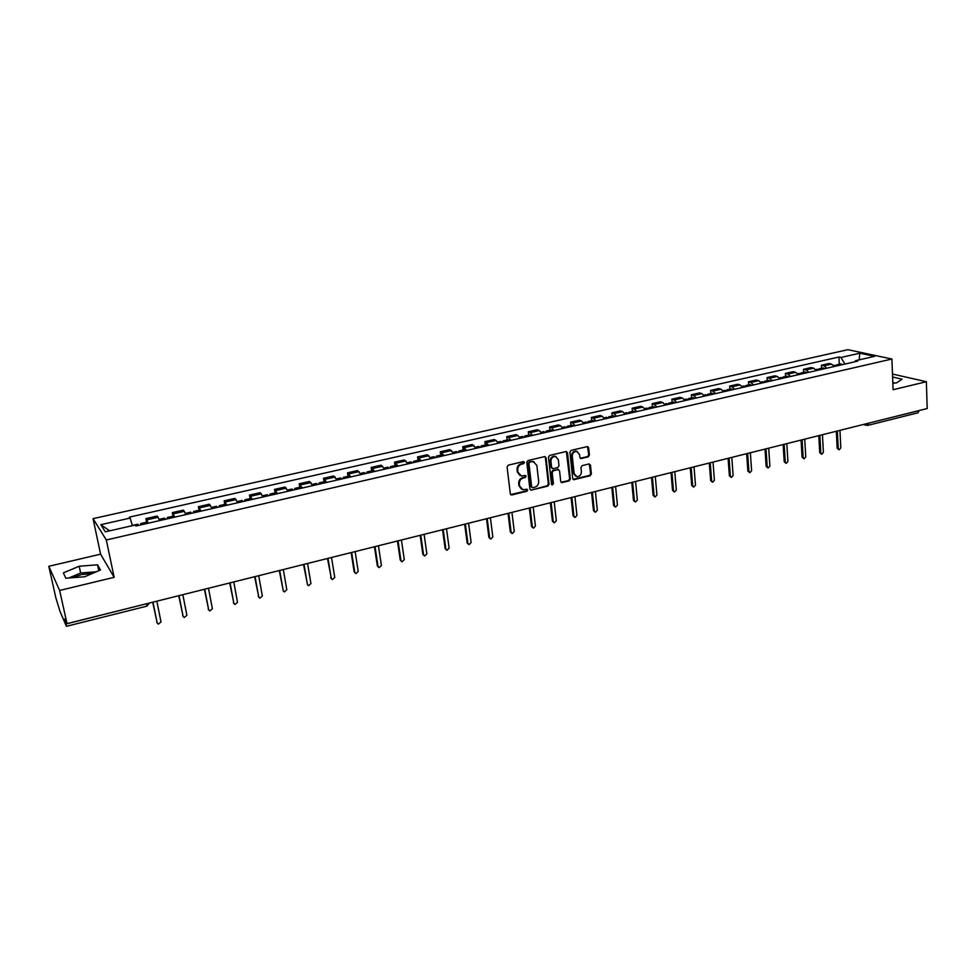 <?xml version="1.0" encoding="UTF-8"?>
<svg xmlns="http://www.w3.org/2000/svg" width="976" height="976" viewBox="0 0 976 976"><rect width="100%" height="100%" fill="white"/><g stroke="black" fill="none" stroke-linecap="round" stroke-linejoin="round"><path stroke-width="1.46" d="M524.441 462.429L523.331 461.611L508.313 465.149L507.081 466.979L510.326 493.795L511.912 494.93L526.82 491.27L527.674 490.001L526.942 489.196L523.002 489.757L519.61 486.048L519.342 483.815C519.281 480.875 520.586 478.935 523.282 477.996L525.21 477.532L526.064 476.251L525.308 475.434L521.428 475.995L517.963 472.238L517.707 470.005C517.634 467.04 518.951 465.088 521.648 464.161L523.587 463.698L524.441 462.429M519.891 475.422L517.304 471.908L517.048 469.676C516.975 466.711 518.293 464.771 520.989 463.832L522.916 463.38L523.563 461.587M510.692 494.588L526.162 490.928L526.833 489.183M521.465 489.159L518.951 485.694L518.683 483.474C518.622 480.534 519.927 478.594 522.624 477.654L524.551 477.191L525.21 475.422M72.736 577.682L81.459 574.559L92.598 573.363M588.223 456.902L589.419 455.121L588.662 447.716L587.589 446.544L571.094 450.351L569.886 452.156L572.717 478.545L573.754 479.692L590.175 475.763L591.371 473.982L590.456 465.113L588.955 463.978L582.135 465.625L580.94 467.419L581.403 471.823C581.257 474.946 579.768 476.556 576.926 476.678L574.144 473.592L572.29 456.231C572.412 453.132 573.876 451.51 576.706 451.363L579.573 454.499L579.878 457.39L580.94 458.561L588.223 456.902L587.515 456.597L588.711 454.816L587.515 446.544M114.155 577.316L100.589 554.173L48.8 566.287L59.634 590.456L114.155 577.316L106.311 539.984L891.905 359.022L893.089 389.729L926.358 381.714L927.2 408.529L67.015 623.64L64.941 618.869L66.075 623.957L147.949 603.4M59.634 590.456L67.015 623.64M546.048 457.781L544.486 456.622L528.016 460.513L526.784 462.331L529.895 489L530.956 490.159L547.829 486.133L549.037 484.328L546.048 457.781L544.937 456.597M549.695 455.402L565.958 451.571L567.495 452.718L570.338 479.118L569.142 480.912L561.761 482.62L560.712 481.473L559.541 470.774L558.004 469.639L553.392 470.749L552.172 472.555L553.429 483.706L552.233 484.987L551.501 484.181L548.475 457.207L549.695 455.402M48.8 566.287L55.864 597.873L59.987 611.342L66.344 626.141L66.075 623.957M100.589 554.173L93.062 518.659L847.876 349.676L891.905 359.022M926.358 381.714L892.479 374.04M919.172 410.53L917.989 412.787L867.847 425.365M159.515 520.623L158.1 517.292L146.815 519.854L148.218 523.197M146.815 519.854L145.875 518.622L146.595 522.221M158.1 517.292L157.124 516.06L145.875 518.622M173.033 516.182L172.337 512.607L174.826 517.121M185.965 514.572L183.427 510.094L172.337 512.607M199.104 510.241L198.433 506.678L201.056 511.131M212.048 508.618L209.352 504.202L198.433 506.678M224.797 504.385L224.151 500.847L226.92 505.226M237.754 502.75L234.923 498.394L224.151 500.847M250.137 498.602L249.514 495.088L252.418 499.395M263.093 496.955L260.141 492.673L249.514 495.088M275.122 492.904L274.524 489.403L277.55 493.661M288.079 491.245L285.004 487.024L274.524 489.403M299.766 487.28L299.181 483.803L302.34 487.988M312.723 485.621L309.514 481.461L299.181 483.803M324.069 481.741L323.507 478.289L326.789 482.412M337.037 480.07L333.707 475.971L323.507 478.289M348.042 476.276L347.505 472.835L350.909 476.898M361.01 474.592L357.558 470.554L347.505 472.835M371.685 470.883L371.173 467.467L374.686 471.469M384.654 469.188L381.091 465.21L371.173 467.467M395.024 465.564L394.524 462.16L398.159 466.101M407.992 463.856L404.32 459.94L394.524 462.16M418.045 460.306L417.569 456.927L421.303 460.818M431.002 458.598L427.232 454.743L417.569 456.927M440.762 455.133L440.31 451.766L444.141 455.597M453.718 453.413L449.838 449.607L440.31 451.766M463.173 450.021L462.746 446.679L466.687 450.448M476.129 448.289L472.14 444.544L462.746 446.679M485.304 444.971L484.889 441.64L488.927 445.373M498.248 443.238L496.052 440.42L494.161 439.542L484.889 441.64M507.142 439.993L506.739 436.687L508.655 437.553L510.875 440.359M520.074 438.261L517.829 435.467L515.901 434.601L506.739 436.687M528.699 435.076L528.309 431.782L530.273 432.636L532.542 435.406M541.631 433.332L539.338 430.575L537.361 429.733L528.309 431.782M549.976 430.221L549.61 426.951L551.623 427.781L553.929 430.526M562.896 428.476L560.566 425.756L558.54 424.926L549.61 426.951M570.984 425.426L570.631 422.181L572.692 422.998L575.047 425.695M583.892 423.682L581.525 420.985L579.451 420.18L570.631 422.181M591.724 420.705L591.395 417.46L593.493 418.265L595.885 420.937M604.632 418.936L602.216 416.276L600.094 415.483L591.395 417.46M612.208 416.032L611.891 412.811L614.038 413.592L616.466 416.24M625.104 414.263L622.651 411.628L620.48 410.859L611.891 412.811M632.424 411.421L632.131 408.212L634.327 408.981L636.791 411.591M645.319 409.652L642.83 407.041L640.622 406.284L632.131 408.212M652.407 406.858L652.114 403.674L654.359 404.418L656.86 407.004M665.278 405.089L662.753 402.515L660.508 401.77L652.114 403.674M672.135 402.356L671.866 399.196L674.148 399.916L676.673 402.478M684.993 400.587L682.444 398.037L680.138 397.317L671.866 399.196M691.618 397.915L691.362 394.768L693.68 395.475L696.254 398.013M704.465 396.134L701.878 393.609L699.536 392.913L691.362 394.768M710.87 393.523L710.626 390.388L712.98 391.083L715.591 393.596M723.692 391.742L721.081 389.241L718.702 388.558L710.626 390.388M729.877 389.192L729.658 386.069L732.049 386.752L734.684 389.229M742.699 387.399L740.052 384.934L737.636 384.263L729.658 386.069M748.665 384.91L748.458 381.799L750.886 382.47L753.557 384.922M761.463 383.117L758.791 380.664L756.339 380.018L748.458 381.799M767.221 380.677L767.026 377.59L769.503 378.237L772.187 380.664M780.007 378.883L777.299 376.455L774.822 375.821L767.026 377.59M785.57 376.492L785.375 373.418L787.888 374.052L790.609 376.455M798.331 374.699L795.599 372.295L793.073 371.673L785.375 373.418M803.687 372.356L803.516 369.306L806.054 369.916L808.811 372.295M816.436 370.563L813.679 368.184L811.129 367.574L803.516 369.306M821.597 368.269L821.438 365.231L824.012 365.829L826.794 368.196M834.334 366.476L831.54 364.121L828.953 363.523L821.438 365.231M844.887 364.06L840.946 357.46L859.832 353.202L874.606 356.338L855.537 360.693L857.611 361.157L135.835 526.027L135.115 525.039L105.335 531.822L100.821 524.685L130.101 518.073L132.431 525.649M840.946 357.46L838.945 357.021L129.418 517.121L130.101 518.073M106.311 539.984L93.062 518.659M97.539 564.799L79.178 566.239L63.355 572.888L65.892 578.219L84.644 576.767L100.467 569.984L97.539 564.799L98.796 570.704M892.833 383.214L896.493 382.897L902.117 379.2L892.601 377.017M839.299 364.231L838.945 357.021M855.537 360.693L854.769 361.803M100.821 524.685L109.641 530.846M859.124 359.876L859.832 353.202M96.295 571.777L80.642 572.997L68.893 577.987M80.642 572.997L79.178 566.239M894.833 383.043L892.808 382.568M530.956 490.159L547.146 485.792L548.353 483.986L545.364 457.463M529.797 462.234L528.931 463.502L531.664 486.914L532.396 487.719L534.775 487.207C537.434 486.268 538.74 484.34 538.679 481.412L536.849 465.442L533.36 461.672L529.126 461.916L528.272 463.185L528.931 463.502M531.92 487.475L530.993 486.56L528.272 463.185M534.177 461.868L531.822 461.758M529.126 461.916L531.164 461.428M561.09 482.29L568.447 480.582L569.642 478.789L566.373 451.534M558.431 469.59L552.709 470.42L551.489 472.225L552.745 483.364L553.429 483.706M551.684 484.657L552.745 483.364M558.309 459.623L555.417 456.475C552.538 456.609 551.05 458.244 550.928 461.38L551.623 467.541L553.16 468.687L557.772 467.577L558.992 465.772L558.309 459.623M555.978 456.597L554.734 456.158C551.855 456.304 550.366 457.927 550.244 461.062L550.928 461.38M552.038 468.407L550.94 467.223L550.244 461.062M580.293 458.256L587.515 456.597M577.206 451.461L575.999 451.058C573.18 451.205 571.704 452.815 571.582 455.914L572.29 456.231M575.694 476.227L573.449 473.262L571.582 455.914M573.107 479.362L589.467 475.434L590.663 473.653L589.345 463.954M141.435 524.746L140.776 523.551L140.703 524.917M147.608 523.343L146.912 522.148M152.964 602.143L157.173 622.908L158.283 624.152L161.016 621.932L156.831 601.179M138.507 525.417L137.823 524.222M157.221 623.091L152.707 602.216M168.067 518.671L167.36 517.487L167.225 518.854M174.155 517.28L173.411 516.097L167.36 517.487M179.035 595.628L183.085 616.283L184.208 617.527L186.88 615.307L182.841 594.677M165.176 519.33L164.48 518.134L159.088 519.366M183.159 616.527L178.73 595.702M194.322 512.668L193.565 511.509L193.382 512.888M200.324 511.302L199.531 510.143L193.565 511.509M204.728 589.199L208.644 609.732L209.767 610.988L212.378 608.78L208.486 588.26M191.479 513.315L190.698 512.156M208.742 610.049L204.387 589.284M220.198 506.751L219.405 505.617L219.173 506.995M226.115 505.409L225.273 504.275M230.068 582.867L233.837 603.29L234.972 604.534L237.522 602.338L233.776 581.94M217.392 507.398L216.574 506.263M233.959 603.668L229.702 582.953M245.708 500.932L244.878 499.81L244.586 501.188M251.552 499.59L250.661 498.48M255.065 576.621L258.701 596.922L259.836 598.178L262.337 595.994L258.713 575.706M242.951 501.554L242.121 500.432L237.278 501.542M258.835 597.361L254.651 576.718M270.877 495.186L269.998 494.076L269.657 495.454M276.635 493.868L275.708 492.77L269.998 494.076M279.709 570.448L283.211 590.651L284.345 591.907L286.798 589.724L283.308 569.545M268.144 495.808L267.241 494.71M283.382 591.127L279.27 570.557M295.679 489.513L294.764 488.427L294.386 489.806M301.364 488.22L300.388 487.146M304.024 564.372L307.391 584.453L308.538 585.722L310.929 583.55L307.574 563.481M292.995 490.123L292.08 489.037L287.591 490.062M307.586 584.99L303.548 564.494M320.152 483.925L319.201 482.852L318.762 484.242M325.752 482.644L324.788 481.583L319.201 482.852M327.997 558.37L331.254 578.353L332.389 579.61L334.744 577.45L331.511 557.491M317.505 484.535L316.553 483.462L312.222 484.438M331.462 578.914L327.497 558.504M344.284 478.411L343.296 477.362L342.82 478.752M349.811 477.154L348.761 476.117M351.665 552.453L354.788 572.326L355.923 573.583L358.229 571.436L355.13 551.586M341.673 479.009L340.636 477.959M355.02 572.936L354.142 571.765L351.128 552.587M368.098 472.97L367.061 471.933L366.549 473.323M373.54 471.725L372.454 470.713M375.004 546.621L378.005 566.373L379.152 567.642L381.409 565.507L378.42 545.767M365.512 473.567L364.438 472.53M378.261 567.019L377.346 565.836L374.442 546.755M391.583 467.614L390.51 466.589L389.949 467.98M396.951 466.382L395.829 465.381M398.049 540.863L400.929 560.517L402.063 561.773L404.284 559.651L401.417 540.009M389.034 468.187L387.923 467.175M401.185 561.188L400.233 559.98L397.452 541.009M414.751 462.319L413.653 461.319L413.043 462.709M420.058 461.099L418.887 460.123M420.778 535.177L423.547 554.722L424.682 555.978L426.854 553.88L424.109 534.336M412.238 462.892L411.091 461.892M423.816 555.417L422.828 554.197L420.156 535.324M437.614 457.097L436.479 456.109L435.833 457.5M442.848 455.902L441.652 454.926M443.214 529.565L445.861 549.012L446.996 550.269L449.131 548.17L446.496 528.736M435.137 457.659L433.954 456.683M446.154 549.732L445.129 548.5L442.567 529.724M460.172 451.937L459.001 450.973L458.317 452.364M465.332 450.766L464.1 449.802M465.357 524.027L467.894 543.364L469.029 544.62L471.127 542.546L468.59 523.209M457.732 452.498L456.512 451.534M468.199 544.108L467.138 542.863L464.674 524.197M482.437 446.849L481.241 445.898L480.509 447.289M487.536 445.69L486.268 444.751M487.207 518.561L489.647 537.8L490.769 539.057L492.831 536.983L490.403 517.756M480.021 447.398L478.765 446.459M489.964 538.557L488.866 537.3L486.512 518.732M504.409 441.835L503.177 440.896L502.42 442.287M509.435 440.688L508.142 439.761M508.789 513.156L511.119 532.298L512.241 533.555L514.267 531.493L511.949 512.376M502.03 442.372L500.737 441.445M511.436 533.079L510.314 531.822L508.057 513.339M526.101 436.882L524.832 435.955L524.039 437.346M531.066 435.747L529.736 434.832M530.09 507.837L532.323 526.881L533.433 528.126L535.421 526.076L533.201 507.056M523.746 437.419L522.428 436.504M532.664 527.699L531.493 526.406L529.334 508.02M547.512 431.99L546.218 431.075L545.389 432.478M552.404 430.867L551.05 429.977M551.123 502.579L553.246 521.513L554.356 522.77L556.32 520.733L554.197 501.81M545.181 432.514L543.839 431.624M553.624 522.367L552.404 521.05L550.342 502.774M568.642 427.159L567.324 426.268L566.458 427.659M573.473 426.061L572.082 425.182M571.887 497.382L573.925 516.231L575.01 517.475L576.95 515.45L574.925 496.625M566.348 427.683L564.97 426.805M574.327 517.109L573.058 515.767L571.082 497.577M589.504 422.401L588.162 421.51L587.259 422.913L585.832 422.047M594.286 421.303L592.859 420.436M592.395 492.258L594.335 510.997L595.421 512.241L597.324 510.241L595.397 491.501M594.762 511.912L593.445 510.558L591.566 492.465M610.11 417.691L608.731 416.825L607.816 418.131M614.819 416.618L613.379 415.764M612.647 487.195L614.49 505.836L615.563 507.081L617.442 505.08L615.6 486.451M607.877 418.204L606.438 417.35M614.941 506.776L613.587 505.409L611.806 487.402M630.447 413.043L629.056 412.189L628.129 413.397M635.108 411.982L633.631 411.14M632.643 482.193L634.4 500.749L635.474 501.981L637.316 499.993L635.571 481.461M628.251 413.543L626.775 412.702M634.864 501.701L633.473 500.322L631.777 482.4M650.541 408.456L649.113 407.614L648.186 408.737M655.14 407.407L653.639 406.577M652.395 477.252L654.066 495.71L655.128 496.943L656.946 494.978L655.286 476.52M648.357 408.956L646.868 408.127M654.554 496.686L653.127 495.296L651.517 477.471M670.378 403.918L668.938 403.088L667.999 404.137M674.916 402.881L673.391 402.075M671.915 472.372L673.489 490.733L674.55 491.965L676.331 490.013L674.77 471.652M668.231 404.418L666.706 403.6M674.001 491.733L672.537 490.33L671.012 472.591M689.971 399.44L688.507 398.623L687.568 399.611M694.461 398.415L692.911 397.622M691.191 467.541L692.679 485.828L693.729 487.048L695.498 485.109L694.009 466.845M687.848 399.928L686.311 399.135M693.204 486.841L691.716 485.426L690.264 467.772M709.332 395.024L707.832 394.219L706.905 395.146M713.761 394.011L712.187 393.23M710.235 462.783L711.65 480.973L712.687 482.193L714.42 480.253L713.017 462.087M707.234 395.5L705.66 394.719M712.187 481.998L710.662 480.57L709.296 463.014M728.45 390.656L726.937 389.863L725.998 390.742M732.83 389.656L731.231 388.887M729.048 458.073L730.377 476.178L731.402 477.398L733.122 475.471L731.805 457.39M726.376 391.132L724.778 390.351M730.926 477.215L729.377 475.788L728.084 458.317M747.335 386.337L745.798 385.557L744.871 386.386M751.666 385.349L750.044 384.593M747.64 453.425L748.897 471.432L749.91 472.652L751.605 470.737L750.361 452.742M745.286 386.813L743.675 386.045M749.458 472.482L747.872 471.054L746.664 453.669M766.001 382.08L764.44 381.311L763.513 382.092M770.271 381.104L768.624 380.359M766.014 448.838L767.185 466.748L768.197 467.968L769.869 466.064L768.698 448.167M763.976 382.543L762.341 381.787M767.758 467.809L766.16 466.382L765.013 449.082M784.436 377.871L782.862 377.114L781.922 377.858M788.657 376.907L786.985 376.163M784.167 444.3L785.265 462.124L786.266 463.332L787.913 461.441L786.827 443.629M782.435 378.322L780.776 377.59M785.851 463.197L784.216 461.758L783.155 444.544M802.65 373.71L801.052 372.954L800.125 373.674M806.823 372.759L805.139 372.027M802.113 439.81L803.138 457.549L804.126 458.757L805.761 456.878L804.736 439.151M800.674 374.162L799.002 373.43M803.724 458.622L802.077 457.195L801.076 440.066M820.657 369.599L819.035 368.855L818.12 369.538M824.781 368.647L823.073 367.94M819.84 435.369L820.804 453.023L821.78 454.23L823.39 452.364L822.439 434.723M818.705 370.038L816.997 369.318M821.402 454.108L819.73 452.681L818.803 435.638M838.445 365.536L836.81 364.804L835.895 365.451M842.52 364.597L840.8 363.902M837.371 430.989L838.262 448.557L839.226 449.765L840.812 447.899L839.946 430.343M836.517 365.976L834.797 365.268M838.86 449.643L837.164 448.216L836.31 431.258M813.679 368.184L806.054 369.916M795.599 372.295L787.888 374.052M777.299 376.455L769.503 378.237M758.791 380.664L750.886 382.47M740.052 384.934L732.049 386.752M721.081 389.241L712.98 391.083M701.878 393.609L693.68 395.475M682.444 398.037L674.148 399.916M662.753 402.515L654.359 404.418M642.83 407.041L634.327 408.981M622.651 411.628L614.038 413.592M602.216 416.276L593.493 418.265M581.525 420.985L572.692 422.998M560.566 425.756L551.623 427.781M539.338 430.575L530.273 432.636M517.829 435.467L508.655 437.553M496.052 440.42L486.743 442.543M473.97 445.446L464.552 447.594M451.607 450.534L442.055 452.705M428.94 455.682L419.265 457.89M405.979 460.916L396.158 463.149M382.69 466.211L372.747 468.468M359.095 471.579L349.018 473.86M335.183 477.008L324.959 479.338M310.929 482.534L300.571 484.889M286.346 488.122L275.842 490.513M261.409 493.795L250.759 496.211M236.131 499.541L225.322 501.993M210.487 505.373L199.531 507.862M184.476 511.29L173.362 513.815M831.54 364.121L824.012 365.829M146.729 603.705L146.925 606.145L149.535 603.009M868.884 423.108L919.172 410.591M867.957 423.34L868.884 423.169L867.237 425.365M867.774 425.39L865.017 424.072M520.989 463.832L521.648 464.161M517.048 469.676L517.707 470.005M517.304 471.908L517.963 472.238M524.551 477.191L525.21 477.532M522.624 477.654L523.282 477.996M518.683 483.474L519.342 483.815M518.951 485.694L519.61 486.048M526.162 490.928L526.82 491.27M511.265 494.576L511.912 494.93M522.916 463.38L523.587 463.698M548.353 483.986L549.037 484.328M547.146 485.792L547.829 486.133M530.798 489.793L531.469 490.135M530.993 486.56L531.664 486.914M566.788 452.413L567.495 452.718M569.642 478.789L570.338 479.118M568.447 480.582L569.142 480.912M561.554 482.266L562.249 482.595M557.32 469.31L558.004 469.639M552.709 470.42L553.392 470.749M551.489 472.225L552.172 472.555M550.94 467.223L551.623 467.541M580.683 458.22L581.391 458.537M573.449 473.262L574.144 473.592M589.748 464.796L590.456 465.113M590.663 473.653L591.371 473.982M589.467 475.434L590.175 475.763M573.534 479.338L574.242 479.667M587.942 447.423L588.662 447.716M588.711 454.816L589.419 455.121M156.758 622.249L157.173 622.908M182.646 615.636L183.085 616.283M208.169 609.109L208.644 609.732M233.337 602.668L233.837 603.29M258.164 596.312L258.701 596.922M330.632 577.78L331.254 578.353M354.142 571.765L354.788 572.326M377.346 565.836L378.005 566.373M400.233 559.98L400.929 560.517M422.828 554.197L423.547 554.722M445.129 548.5L445.861 549.012M467.138 542.863L467.894 543.364M488.866 537.3L489.647 537.8M510.314 531.822L511.119 532.298M531.493 526.406L532.323 526.881M552.404 521.05L553.246 521.513M573.058 515.767L573.925 516.231M593.445 510.558L594.335 510.997M613.587 505.409L614.49 505.836M633.473 500.322L634.4 500.749M653.127 495.296L654.066 495.71M672.537 490.33L673.489 490.733M691.716 485.426L692.679 485.828M710.662 480.57L711.65 480.973M729.377 475.788L730.377 476.178M747.872 471.054L748.897 471.432M766.16 466.382L767.185 466.748M784.216 461.758L785.265 462.124M802.077 457.195L803.138 457.549M819.73 452.681L820.804 453.023M837.164 448.216L838.262 448.557M865.993 425.243L863.357 424.487M146.925 606.145L66.453 626.311M510.729 494.6L511.387 494.954M532.689 461.355L533.36 461.672M561.115 482.315L561.761 482.62M557.784 469.285L558.479 469.615M554.734 456.158L555.417 456.475M580.33 458.293L580.94 458.561M575.999 451.058L576.706 451.363M573.132 479.399L573.754 479.692M140.776 523.551L146.937 522.136M132.37 525.466L137.848 524.21M185.525 513.339L190.723 512.156M219.405 505.617L225.31 504.263M211.585 507.398L216.599 506.251M244.878 499.81L250.698 498.48M262.617 495.759L267.278 494.698M294.764 488.427L300.437 487.134M343.296 477.362L348.81 476.105M336.525 478.899L340.685 477.959M367.061 471.933L372.503 470.7M360.486 473.433L364.487 472.53M390.51 466.589L395.878 465.369M384.129 468.041L387.972 467.175M413.653 461.319L418.948 460.111M407.443 462.722L411.14 461.88M436.479 456.109L441.701 454.914M430.453 457.476L434.003 456.67M459.001 450.973L464.161 449.79M453.157 452.303L456.561 451.522M481.241 445.898L486.329 444.739M475.556 447.191L478.826 446.447M503.177 440.896L508.203 439.749M497.675 442.152L500.798 441.433M524.832 435.955L529.797 434.82M519.488 437.175L522.489 436.492M546.218 431.075L551.111 429.965M541.033 432.258L543.9 431.612M567.324 426.268L572.156 425.158M562.298 427.415L565.031 426.793M588.162 421.51L592.932 420.424M583.282 422.62L585.905 422.022M608.731 416.825L613.453 415.752M604.01 417.899L606.511 417.325M629.056 412.189L633.705 411.128M624.481 413.226L626.848 412.689M649.113 407.614L653.713 406.565M644.685 408.627L646.942 408.102M668.938 403.088L673.477 402.051M664.644 404.076L666.791 403.576M688.507 398.623L692.984 397.61M684.347 399.574L686.384 399.111M707.832 394.219L712.26 393.206M703.818 395.134L705.746 394.694M726.937 389.863L731.305 388.863M723.045 390.754L724.863 390.339M745.798 385.557L750.117 384.581M742.041 386.423L743.761 386.032M764.44 381.311L768.71 380.335M760.804 382.141L762.415 381.775M782.862 377.114L787.071 376.15M779.336 377.907L780.861 377.566M801.052 372.954L805.224 372.002M797.66 373.735L799.088 373.405M819.035 368.855L823.158 367.915M815.753 369.611L817.095 369.306M836.81 364.804L840.885 363.877M833.65 365.524L834.883 365.244"/></g></svg>
